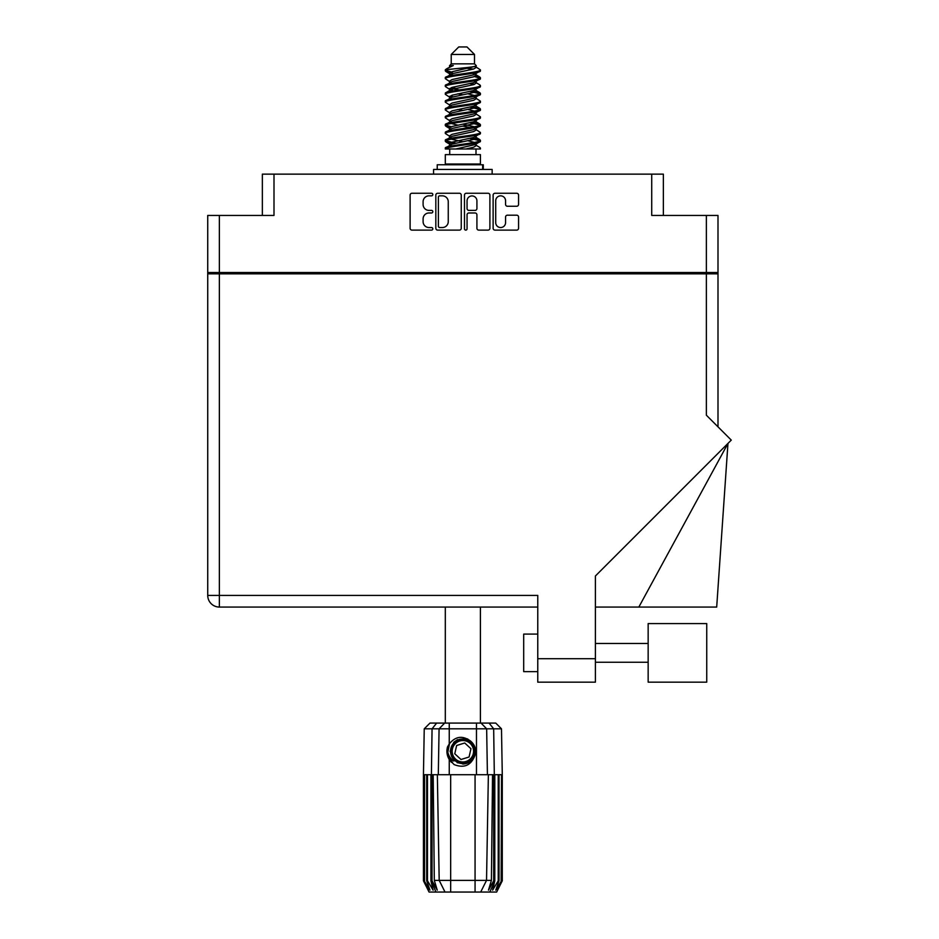 <?xml version="1.0" encoding="UTF-8"?>
<svg xmlns="http://www.w3.org/2000/svg" width="939" height="939" viewBox="0 0 939 939"><rect width="100%" height="100%" fill="white"/><g stroke="black" fill="none" stroke-linecap="round" stroke-linejoin="round"><path stroke-width="1.41" d="M495.71 222.613A4.93 4.93 0 0 0 500.64 227.543A4.93 4.93 0 0 0 505.569 222.613L505.569 217.038A1.843 1.843 0 0 1 507.412 215.195L516.72 215.195A1.843 1.843 0 0 1 518.563 217.038L518.563 228.271A1.843 1.843 0 0 1 516.72 230.114L494.97 230.114A1.843 1.843 0 0 1 493.128 228.271L493.128 195.101A1.843 1.843 0 0 1 494.97 193.258L516.72 193.258A1.843 1.843 0 0 1 518.563 195.101L518.563 204.409A1.843 1.843 0 0 1 516.72 206.251L507.412 206.251A1.843 1.843 0 0 1 505.569 204.409L505.569 200.77A4.93 4.93 0 0 0 500.64 195.84A4.93 4.93 0 0 0 495.71 200.77L495.71 222.613M465.767 230.114A1.291 1.291 0 0 0 467.059 228.823L467.059 214.82A1.843 1.843 0 0 1 468.901 212.977L475.075 212.977A1.843 1.843 0 0 1 476.918 214.82L476.918 228.271A1.843 1.843 0 0 0 478.761 230.114L488.057 230.114A1.843 1.843 0 0 0 489.9 228.271L489.9 195.101A1.843 1.843 0 0 0 488.057 193.258L466.319 193.258A1.843 1.843 0 0 0 464.476 195.101L464.476 228.823A1.291 1.291 0 0 0 465.767 230.114M262.357 215.442L262.357 174.138L274 174.138L274 215.442L219.362 215.442L219.362 272.521L207.73 272.521L207.73 215.442L219.362 215.442M706.363 215.442L717.995 215.442L717.995 272.521L706.363 272.521L706.363 215.442L651.725 215.442L651.725 174.138L663.368 174.138L663.368 215.442M207.73 272.521L207.73 273.836L717.995 273.836L717.995 426.834M461.249 228.271L461.249 195.101A1.843 1.843 0 0 0 459.406 193.258L437.668 193.258A1.843 1.843 0 0 0 435.825 195.101L435.825 228.271A1.843 1.843 0 0 0 437.668 230.114L459.406 230.114A1.843 1.843 0 0 0 461.249 228.271M429.006 195.84L431.541 195.84A1.291 1.291 0 0 0 432.82 194.549A1.291 1.291 0 0 0 431.541 193.258L411.951 193.258A1.843 1.843 0 0 0 410.108 195.101L410.108 228.271A1.843 1.843 0 0 0 411.951 230.114L431.541 230.114A1.291 1.291 0 0 0 432.82 228.823A1.291 1.291 0 0 0 431.541 227.543L429.006 227.543A5.892 5.892 0 0 1 423.102 221.639L423.102 218.881A5.892 5.892 0 0 1 429.006 212.977L431.541 212.977A1.291 1.291 0 0 0 432.82 211.686A1.291 1.291 0 0 0 431.541 210.395L429.006 210.395A5.892 5.892 0 0 1 423.102 204.502L423.102 201.744A5.892 5.892 0 0 1 429.006 195.84M651.725 174.138L274 174.138M706.363 272.521L219.362 272.521M717.995 272.521L717.995 273.836M222.085 273.836L222.085 272.521L222.085 273.836M439.687 195.84A1.291 1.291 0 0 0 438.396 197.131L438.396 226.252A1.291 1.291 0 0 0 439.687 227.543L442.363 227.543A5.892 5.892 0 0 0 448.255 221.639L448.255 201.744A5.892 5.892 0 0 0 442.363 195.84L439.687 195.84M476.918 200.864A4.93 4.93 0 0 0 471.988 195.934A4.93 4.93 0 0 0 467.059 200.864L467.059 208.552A1.843 1.843 0 0 0 468.901 210.395L475.075 210.395A1.843 1.843 0 0 0 476.918 208.552L476.918 200.864M703.64 272.521L703.64 273.836M648.156 623.59L648.156 682.16L706.738 682.16L706.738 623.59L648.156 623.59M537.765 671.643L523.692 671.643L523.692 634.095L537.765 634.095M706.363 273.836L706.363 415.202L731.27 440.109L595.408 575.983L595.408 682.16L537.765 682.16L537.765 595.42L219.362 595.42L219.362 273.836M537.765 607.064L219.362 607.064A11.644 11.644 0 0 1 207.73 595.42L207.73 273.836M638.837 607.064L727.96 443.431L716.692 607.064L595.408 607.064M445.309 607.064L445.309 723.089M480.416 607.064L480.416 723.089M451.225 54.462L474.5 54.462L466.988 46.95L458.737 46.95L451.225 54.462L451.225 63.852L449.546 65.836M474.5 54.462L474.5 63.852L451.225 63.852M472.399 137.81L480.416 140.287C481.496 142.892 444.229 145.498 445.309 148.104L445.309 148.984C445.168 146.402 481.519 143.843 480.416 141.261L475.51 144.5L475.791 143.104M476.179 135.885L476.179 137.845L473.643 139.406L452.082 144.101L445.309 148.104M480.416 140.287L480.416 141.261M445.332 69.756L445.309 70.859L446.987 69.756L445.332 69.756L447.117 68.512L453.314 65.53L449.546 65.53L449.546 67.444M475.791 75.859L480.416 77.702C481.496 80.32 444.229 82.925 445.309 85.531L445.309 86.505C444.229 83.9 481.496 81.294 480.416 78.688L473.643 82.691L452.082 87.386L449.546 88.947L449.546 90.907L452.082 89.346L473.643 84.651L476.179 83.09L475.51 82.292L479.899 84.921L480.416 86.505C481.496 89.111 444.229 91.729 445.309 94.334L445.825 92.75L450.215 90.121M479.899 77.104L475.51 74.474L476.179 75.261L473.643 76.822L452.082 81.517L445.309 85.531M480.416 77.702L480.416 78.688M472.399 90.872L480.416 93.348C481.496 95.954 444.229 98.572 445.309 101.177L445.309 102.151C444.229 99.546 481.496 96.94 480.416 94.334L473.643 98.337L452.082 103.032L449.546 104.593L449.546 106.553L452.082 104.992L473.643 100.297L476.179 98.736L476.179 96.776M479.899 92.75L475.51 90.121L476.179 90.907L473.643 92.468L452.082 97.163L445.309 101.177M480.416 93.348L480.416 94.334M472.399 106.518L480.416 108.994C481.496 111.6 444.229 114.218 445.309 116.823L445.309 117.798C444.229 115.192 481.496 112.586 480.416 109.98L473.643 113.983L452.082 118.678L449.546 120.239L449.934 122.798M476.179 104.593L476.179 106.553L473.643 108.114L452.082 112.809L445.309 116.823M480.416 108.994L480.416 109.98M472.399 122.164L480.416 124.641C481.496 127.246 444.229 129.852 445.309 132.469L445.309 133.444C444.229 130.838 481.496 128.232 480.416 125.615L473.643 129.629L452.082 134.324L449.546 135.885L449.546 137.845M476.179 120.239L476.179 122.199L473.643 123.76L452.082 128.455L445.309 132.469M480.416 124.641L480.416 125.615M445.649 70.378L451.307 72.01M480.075 78.195L474.418 76.564M453.326 73.348L445.309 70.859M451.307 87.644L455.72 88.407M480.075 93.841L470.005 91.459M459.476 89.933L449.934 88.348M450.215 89.745L445.309 86.505M480.075 109.487L470.005 107.105M450.215 105.391L445.309 102.151M480.075 125.133L470.005 122.751M450.215 121.037L445.309 117.798M480.075 140.78L470.005 138.397M450.215 136.683L445.309 133.444M449.722 148.984L449.722 154.618M476.003 148.984L476.003 154.618M480.416 154.618L445.309 154.618L445.309 164.008L480.416 164.008L480.416 154.618M451.976 164.008L451.976 164.759M473.749 164.008L473.749 164.759M445.309 77.702L445.309 78.688C444.229 76.082 481.496 73.465 480.416 70.859L480.416 69.885C481.496 72.491 444.229 75.097 445.309 77.702L452.082 73.7L473.643 69.005L476.179 67.444L475.169 66.458M449.546 83.09L449.546 81.13L452.082 79.569L473.643 74.874L480.416 70.859M445.309 93.348C444.229 90.743 481.496 88.137 480.416 85.531M449.546 98.736L449.546 96.776L452.082 95.215L473.643 90.52L480.416 86.505M445.309 108.994L445.309 109.98C444.229 107.363 481.496 104.757 480.416 102.151L480.416 101.177C481.496 103.783 444.229 106.389 445.309 108.994L450.215 105.755M449.546 114.37L449.546 112.422L452.082 110.861L473.643 106.166L480.416 102.151M445.309 124.641L445.309 125.615C444.229 123.009 481.496 120.403 480.416 117.798L480.416 116.823C481.496 119.429 444.229 122.035 445.309 124.641L452.082 120.638L473.643 115.943L476.179 114.37L476.179 112.422M449.546 130.016L449.546 128.068L452.082 126.495L473.643 121.812L480.416 117.798M445.309 140.287L445.309 141.261C444.229 138.655 481.496 136.049 480.416 133.444L480.416 132.469C481.496 135.075 444.229 137.681 445.309 140.287L452.082 136.272L473.643 131.589L476.179 130.016L476.179 128.068M449.546 145.662L449.546 143.714L452.082 142.141L473.643 137.446L480.416 133.444M480.416 69.885L475.51 66.646M474.418 84.393L470.005 83.63M450.215 81.928L445.309 78.688M480.416 101.177L475.51 97.938M453.326 96.811L449.934 96.177M450.215 97.562L445.309 94.334M480.416 116.823L475.51 113.584M450.215 113.208L445.309 109.98M480.416 132.469L475.51 129.23M451.307 126.765L445.649 125.133M449.934 127.469L445.309 125.615M480.416 148.104L480.416 148.984L479.348 148.984L480.416 148.104L479.899 147.505L475.51 144.876M455.72 143.162L445.649 140.78M453.326 143.749L445.309 141.261M474.5 63.852L476.179 65.53L475.51 66.282L452.082 71.74L449.546 73.312L450.215 74.099L445.825 71.47M476.179 67.444L476.179 65.53C478.068 67.15 453.572 68.524 446.987 69.756M445.321 148.984L479.348 148.984M476.108 67.185L474.864 66.61M467.751 68.465L473.467 69.052M455.908 148.984L475.51 144.5M474.418 142.411L467.986 140.78M474.418 126.765L462.868 124.148M474.418 111.119L467.986 109.487M474.418 95.473L467.986 93.841M453.326 90.872L450.556 89.933M453.326 75.226L450.215 74.099M465.967 148.984L473.643 147.223L476.179 145.662L476.179 143.714M462.868 141.754L451.307 139.148M470.005 127.516L462.868 126.108M457.739 125.133L451.307 123.502M462.868 110.462L457.739 109.487M449.934 107.152L449.546 106.553M462.868 94.816L457.739 93.841M449.934 91.506L449.546 90.907M449.934 75.859L450.215 74.474M479.899 124.042L475.169 121.225M475.51 74.474L472.399 73.348M447.117 68.512L453.314 65.53M476.179 90.907L475.791 88.348M476.179 75.261L475.791 72.702M449.253 723.089L449.253 728.817L424.24 728.817L429.968 723.089L495.757 723.089L501.485 728.817L449.253 728.817L449.253 743.97C455.403 736.317 462.446 735.296 470.357 740.918C475.122 744.862 476.601 749.792 474.829 755.695C472.563 760.966 468.573 763.736 462.868 764.017L453.83 760.273L450.098 751.247L453.83 742.221L457.575 739.627M447.75 756.341L448.455 758.066M432.034 774.71L450.661 774.71L450.661 880.383L491.414 880.383L492.541 774.71L488.374 774.71L486.531 880.383L480.698 892.05L429.064 892.05L423.442 880.782L428.337 890.172L424.17 880.782L429.956 890.172L426.705 880.782L427.491 880.782L433.114 890.172L430.919 880.782L432.034 880.782L432.034 774.71L430.919 774.71L430.919 880.782M475.064 892.05L475.064 774.71L450.661 774.71M475.064 774.71L488.374 774.71M492.541 774.71L494.806 774.71L494.806 880.782L489.818 892.05L480.698 892.05L483.996 885.454M498.233 774.71L498.233 880.782L499.02 880.782L499.02 774.71L494.806 774.71M498.233 880.782L492.611 890.172L494.806 880.782M502.283 880.782L502.271 774.71L502.283 880.782L496.661 892.05L489.818 892.05M502.271 880.782L497.388 890.172L501.555 880.782L495.769 890.172L499.02 880.782M501.555 880.782L501.555 774.71L501.156 880.782M430.919 774.71L427.491 774.71L427.491 880.782M427.491 774.71L426.705 774.71L426.705 880.782M426.705 774.71L424.569 774.71L424.569 880.782M424.569 774.71L424.17 880.782M424.24 728.817L423.442 774.71L423.454 880.782L423.442 774.71L424.17 774.71M499.02 774.71L501.156 774.71M501.555 774.71L502.271 774.71M474.829 755.695C470.967 765.449 464.077 768.419 454.147 764.604L449.253 759.545L451.389 762.315M449.253 743.97L447.527 746.869C446.342 751.341 446.917 755.566 449.253 759.545L449.253 774.71M433.184 774.71L434.311 880.383L439.194 880.383L437.351 774.71M493.691 774.71L493.691 880.782L494.313 880.782L494.313 774.71L493.668 728.817L489.09 723.089M439.194 880.383L445.027 892.05L439.194 880.383L450.661 880.383L450.661 892.05M434.311 880.383L437.257 890.172L432.034 880.782M493.691 880.782L488.468 890.172L491.414 880.383M446.952 750.179L447.058 753.348M447.07 753.442L449.241 759.522M437.234 169.454L437.234 164.759L483.292 164.759L483.292 169.454M492.153 174.138L492.153 169.454L433.572 169.454L433.572 174.138M451.06 761.13A15.4 15.4 0 0 1 447.527 749.885L449.546 743.524L447.61 753.336L452.41 762.55L447.61 753.336L449.546 743.524M470.134 743.395A10.705 10.705 0 0 0 455.004 743.981A10.705 10.705 0 0 0 455.591 759.099A10.705 10.705 0 0 0 470.721 758.512A10.705 10.705 0 0 0 470.134 743.395M467.716 738.923L457.093 739.885L450.943 748.571C450.074 753.101 451.283 756.987 454.57 760.214L460.18 763.172L457.164 762.668M450.732 752.702L450.943 748.559C455.298 738.782 462.047 736.681 471.155 742.279C479.219 748.97 473.819 763.607 463.338 763.454C455.896 763.02 451.671 759.111 450.65 751.728C449.687 741.294 463.866 734.756 471.155 742.279C476.12 747.843 476.343 753.606 471.836 759.545C465.145 767.609 450.497 762.198 450.65 751.728C451.084 744.275 455.004 740.049 462.387 739.04C472.822 738.066 479.348 752.245 471.836 759.545C465.145 767.609 450.497 762.198 450.65 751.728C451.084 744.275 455.004 740.049 462.387 739.04C472.822 738.066 479.348 752.245 471.836 759.545C466.26 764.499 460.509 764.722 454.57 760.214C446.506 753.524 451.905 738.887 462.387 739.04C469.829 739.474 474.054 743.383 475.075 750.766C474.641 758.219 470.721 762.445 463.338 763.454C452.962 764.416 446.412 750.378 453.807 743.042M456.953 761.94L454.57 760.214L463.338 763.454L471.836 759.545L475.075 750.766L471.155 742.279L475.075 750.766L471.836 759.545L463.338 763.454L454.57 760.214L450.65 751.728L454.57 760.214L457.082 762.01M453.772 761.071C449.922 758.348 447.844 754.616 447.527 749.885M469.077 756.998L470.955 748.735L464.735 742.984L456.647 745.496L454.769 753.759L460.99 759.51L469.077 756.998M475.075 750.766L471.836 759.545L463.338 763.454L454.57 760.214M471.836 759.545L463.338 763.454L459.864 763.09M457.117 762.034L454.57 760.214L450.65 751.728L454.57 760.214L457.117 762.034L454.57 760.214L450.65 751.728L454.57 760.214L457.117 762.034M233.729 272.521L233.729 273.836M691.996 273.836L691.996 272.521M537.765 658.697L595.408 658.697M219.362 607.064L219.362 595.42L207.73 595.42A11.644 11.644 0 0 0 219.362 607.064M435.907 892.05L431.412 880.782L431.412 774.71L432.057 728.817L436.635 723.089M476.472 774.71L476.472 723.089M438.302 774.71L439.076 728.817L444.652 723.089M481.073 723.089L486.648 728.817L487.423 774.71M482.646 169.454L482.646 164.759M648.156 662.265L595.408 662.265M648.156 643.485L595.408 643.485M476.179 83.09L476.179 81.13M449.546 75.261L449.546 73.312M479.899 139.676L475.51 137.047M479.899 108.396L475.51 105.755M450.215 144.5L445.825 141.871M450.215 128.854L445.825 126.225M501.485 728.817L502.283 774.71"/></g></svg>
